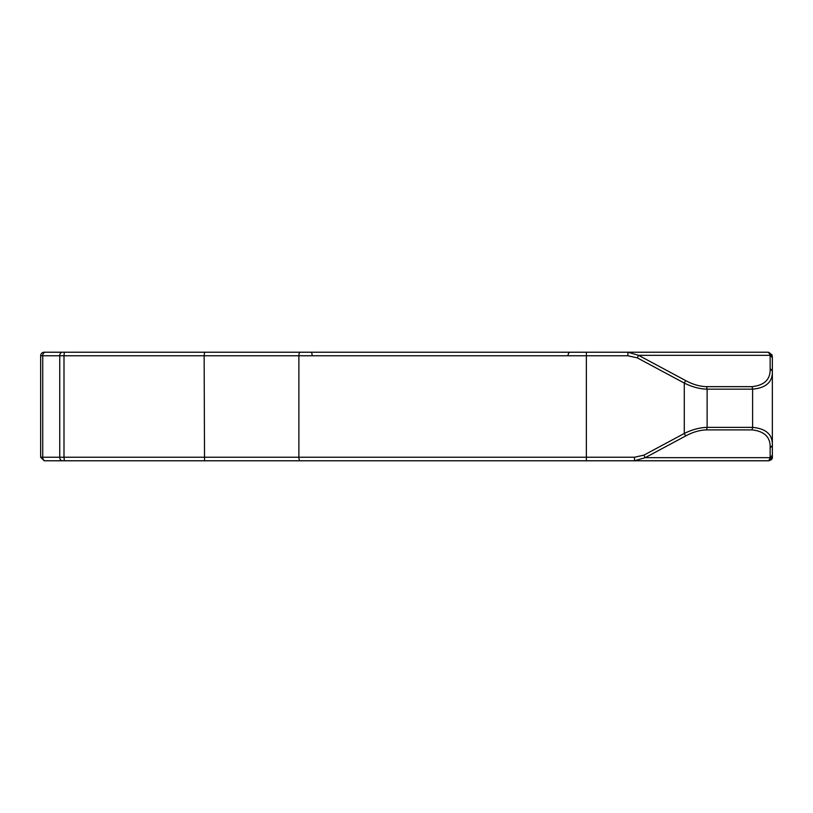 <?xml version="1.0" encoding="UTF-8"?>
<svg xmlns="http://www.w3.org/2000/svg" width="813" height="813" viewBox="0 0 813 813"><rect width="100%" height="100%" fill="white"/><g stroke="black" fill="none" stroke-linecap="round" stroke-linejoin="round"><path stroke-width="1.22" d="M643.296 460.778L634.506 460.778L640.847 460.778L634.506 460.778L634.506 457.231L643.866 455.158L684.292 433.471L684.292 383.075L685.633 380.565L638.591 355.332L627.89 352.222L768.295 352.222L772.35 357.842L772.35 371.074L772.35 357.842M769.007 460.717L772.35 457.191L772.35 455.158L770.145 457.668L645.207 457.668L685.633 435.981C692.717 432.12 699.698 430.087 706.568 429.894L752.055 429.894C764.596 431.276 770.633 437.303 770.145 447.983L770.145 457.668L768.793 460.778L300.21 460.778A3.547 1.331 -90 0 1 298.879 457.231L298.879 355.769L627.89 355.769L627.89 352.222L643.296 352.222M63.597 352.222L44.197 352.222A3.547 3.547 0 0 0 40.65 355.769L40.65 457.231L63.993 457.231L64.369 460.778L300.21 460.778M64.369 460.778L44.237 460.778M56.504 460.778L45.233 460.778L56.504 460.778M221.573 460.778L199.835 460.778M372.771 460.778L297.04 460.778M62.245 460.778A3.547 2.51 90 0 1 59.735 457.231L59.735 355.769A3.547 2.51 90 0 1 62.245 352.222L640.847 352.222M220.435 352.222L221.573 352.222M232.315 352.222L310.851 352.222A3.547 1.331 -90 0 1 312.172 355.769M297.04 352.222L372.771 352.222M389.122 352.222L513.135 352.222M772.147 458.38L771.537 459.477L768.793 460.778C771.486 459.833 772.675 458.634 772.35 457.191L772.35 455.158M772.35 457.191L772.35 371.074L770.145 368.563L770.145 355.332L638.591 355.332L637.25 357.842L627.89 355.769M770.145 447.983L772.35 445.473C772.757 434.67 766.171 428.634 752.614 427.384L752.614 389.163C766.171 387.913 772.757 381.876 772.35 371.074L772.35 357.232L769.962 354.417M770.145 368.563C770.633 379.244 764.596 385.271 752.055 386.653L706.568 386.653C699.698 386.46 692.727 384.427 685.633 380.565M643.866 455.158L645.207 457.668L634.506 460.778M752.055 429.894L752.614 427.384L707.127 427.384C699.708 427.557 692.097 429.589 684.292 433.471L685.633 435.981M706.568 429.894L707.127 427.384L707.127 389.163C699.708 388.99 692.097 386.958 684.292 383.075L637.25 357.842M772.35 357.08L772.076 354.986L769.23 352.659M772.065 458.593L771.293 459.741M706.568 386.653L707.127 389.163L752.614 389.163L752.055 386.653M45.233 460.778A3.547 2.51 90 0 1 42.733 457.231L42.733 355.769L63.993 355.769L63.993 457.231L586.376 457.231L586.376 352.222M586.376 460.778L586.376 457.231L634.506 457.231M300.21 352.222A3.547 1.331 90 0 0 298.879 355.769L204.144 355.769L204.53 352.222M204.53 460.778L204.144 355.769L63.993 355.769L64.369 352.222M40.65 355.769L42.733 355.769A3.547 2.51 90 0 1 45.233 352.222M570.167 352.222A3.547 2.124 -90 0 0 568.043 355.769M772.065 354.976L768.407 352.222M772.35 357.232L772.076 354.976M40.65 457.231L44.197 460.778L40.65 457.231"/></g></svg>
